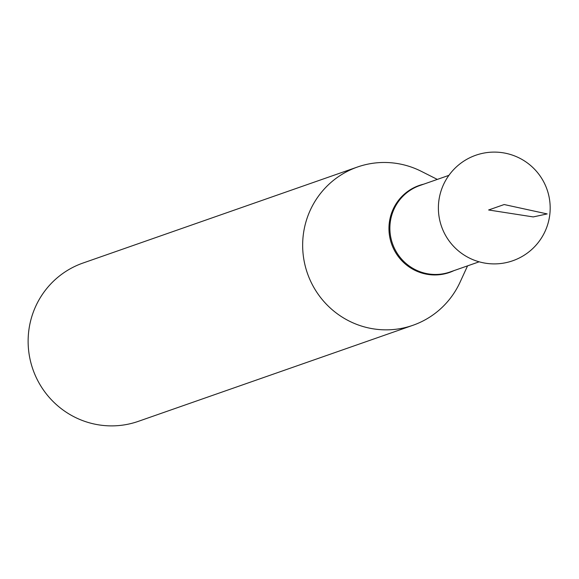 <?xml version="1.0" encoding="UTF-8"?>
<svg xmlns="http://www.w3.org/2000/svg" width="579" height="579" viewBox="0 0 579 579"><rect width="100%" height="100%" fill="white"/><g stroke="black" fill="none" stroke-linecap="round" stroke-linejoin="round"><path stroke-width="0.87" d="M467.564 265.862L460.066 282.19A83.854 82.37 -109.3 0 1 412.87 325.311A83.854 82.37 -109.3 0 1 303.476 233.453A83.854 82.37 -109.3 0 1 357.489 167.013A83.854 82.37 -109.3 0 1 421.273 171.319L437.319 179.41M357.489 167.013L82.971 263.047A83.854 82.37 70.7 0 0 28.95 329.487A83.854 82.37 70.7 0 0 138.345 421.346L412.87 325.311M504.171 204.539L488.618 209.982L533.237 216.922L547.169 213.919L504.171 204.539M453.9 270.646A46.052 45.234 -109.3 0 1 407.493 265.761A46.052 45.234 -109.3 0 1 389.406 222.003A46.052 45.234 -109.3 0 1 423.654 184.187M448.906 175.357L419.833 185.526A45.799 44.988 70.7 0 0 390.326 221.808A45.799 44.988 70.7 0 0 450.071 271.985L479.151 261.809M485.694 263.235A55.902 55.902 0 0 0 546.417 187.82A55.902 55.902 0 0 0 450.744 172.94A55.902 55.902 0 0 0 485.694 263.235"/></g></svg>
